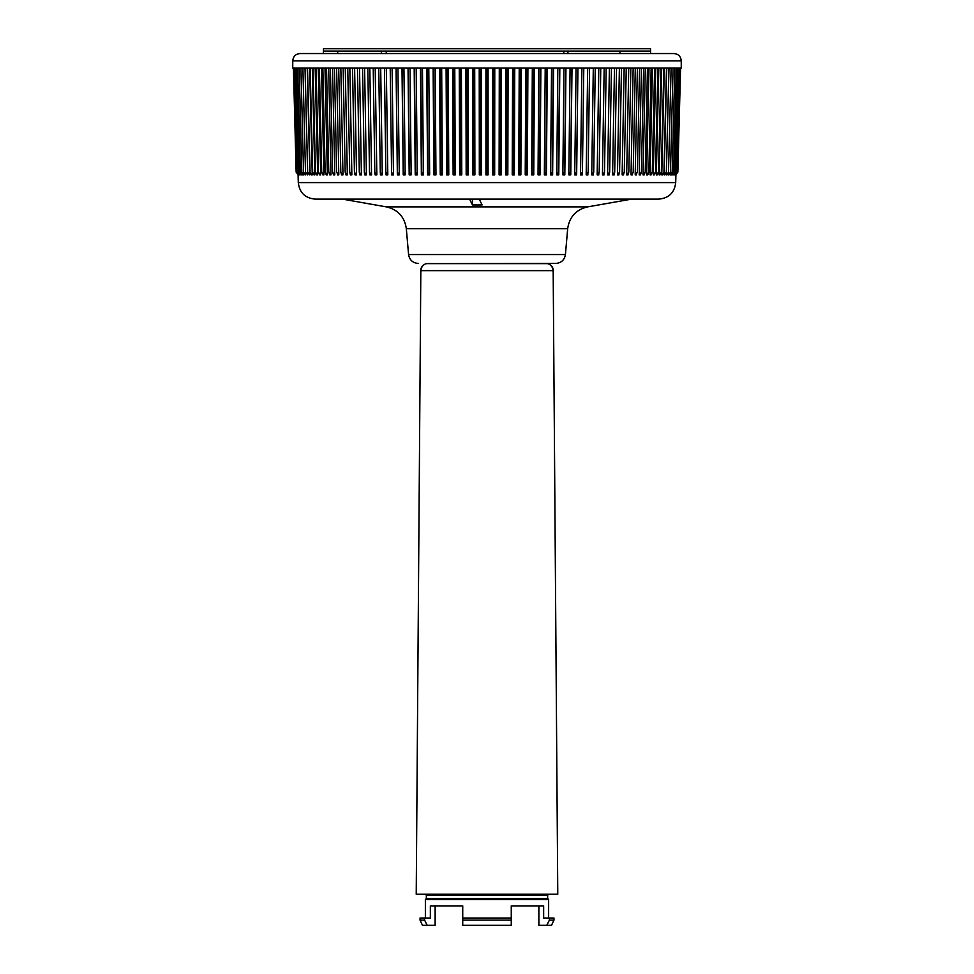<?xml version="1.0" encoding="UTF-8"?>
<svg xmlns="http://www.w3.org/2000/svg" width="974" height="974" viewBox="0 0 974 974"><rect width="100%" height="100%" fill="white"/><g stroke="black" fill="none" stroke-linecap="round" stroke-linejoin="round"><path stroke-width="1.46" d="M563.861 53.558L563.824 51.123L650.559 51.123L650.632 53.558L673.971 53.558L300.029 53.558C295.609 53.984 293.186 56.407 292.748 60.826L681.252 60.826L681.252 68.107L292.748 68.107L292.748 60.826M547.51 263.637L547.51 263.637A7.281 7.256 90 0 1 553.013 270.65L420.987 270.65L420.817 272.172C420.354 267.838 422.192 264.977 426.344 263.613L547.51 263.637M547.656 263.43L547.656 263.613C551.808 264.977 553.646 267.838 553.183 272.172L553.013 270.65M420.817 272.172L416.227 894.242L557.773 894.242L553.183 272.172M553.962 920.101L551.54 925.3L546.804 925.3A2501.512 2501.512 116.6 0 0 549.409 920.101L553.962 920.101L553.962 918.019L549.409 918.019L549.409 920.101M462.735 918.019L511.265 918.019L511.265 920.101L462.735 920.101L462.735 905.893L430.35 905.893L430.35 918.019L424.591 918.019L424.591 920.101A2501.402 2501.402 63.4 0 0 427.196 925.3L422.46 925.3L420.038 920.101L424.591 920.101M420.987 270.65A7.281 7.256 90 0 1 426.49 263.637L555.752 263.43C561.255 262.968 564.47 260.009 565.419 254.567L408.581 254.567C409.53 260.009 412.745 262.968 418.248 263.43M462.735 920.101L462.735 925.3L511.265 925.3L511.265 920.101M511.265 918.019L511.265 905.893L543.65 905.893L543.65 918.019L549.409 918.019M538.865 905.893L538.865 925.3L546.804 925.3M426.344 898.612L425.37 899.586L548.63 899.586L547.656 898.612L426.344 898.612L426.344 895.216L547.656 895.216L548.63 894.242M435.135 905.893L435.135 925.3L427.196 925.3M420.038 920.101L420.038 918.019L424.591 918.019M479.342 199.122L630.385 199.122M408.581 254.567L406.316 228.659L567.684 228.659C569.425 216.91 576.084 209.641 587.639 206.878L386.361 206.878L343.834 199.378L469.675 199.122M479.366 199.378L482.106 204.93A633.563 631.152 90 0 1 472.439 204.93L469.699 199.378M472.439 204.93L472.439 199.122M640.466 174.87L639.2 174.87L641.403 172.094L640.466 174.87L639.2 174.87L640.186 174.87M644.216 174.87L643.01 174.87L645.226 172.094L644.216 174.87L643.01 174.87L643.948 174.87M647.771 174.87L646.626 174.87L648.854 172.094L647.771 174.87L646.626 174.87L647.527 174.87M651.143 174.87L650.06 174.87L652.276 172.094L651.143 174.87L650.06 174.87L650.9 174.87M654.297 174.87L653.286 174.87L655.514 172.094L654.297 174.87L653.286 174.87L654.078 174.87M657.267 174.87L656.318 174.87L658.534 172.094L657.267 174.87L656.318 174.87L657.048 174.87M659.142 174.87L661.346 172.094L660.019 174.87L659.142 174.87L661.687 68.107M661.748 174.87L663.951 172.094L662.551 174.87L661.748 174.87L664.341 68.107M664.889 174.87L664.146 174.87L666.338 172.094L664.597 174.87M666.995 174.87L668.505 172.094L666.849 174.87M668.882 174.87L670.453 172.094L668.761 174.87M670.562 174.87L672.182 172.094L670.441 174.87M671.999 174.87L673.679 172.094L671.902 174.87M675.712 182.588C674.495 192.669 668.846 198.185 658.728 199.122L315.272 199.122C305.154 198.185 299.505 192.669 298.288 182.588L675.712 182.588L675.907 174.87L677.855 172.094L680.57 68.107M675.834 174.87L677.734 172.094L675.761 174.504M675.518 174.87L677.38 172.094L675.384 174.249M674.982 174.87L676.808 172.094L674.982 174.87L674.787 173.981M674.069 174.87L675.993 172.094L674.215 174.87M673.046 174.87L674.945 172.094L673.229 174.87M636.521 174.87L635.194 174.87L637.398 172.094L635.925 174.87M632.406 174.87L631.018 174.87L633.197 172.094L632.102 174.87M628.108 174.87L626.659 174.87L628.827 172.094L627.792 174.87M623.64 174.87L622.143 174.87L624.285 172.094L623.311 174.87M619.001 174.87L617.455 174.87L618.222 174.87L617.455 174.87L619.574 172.094L618.66 174.87M614.204 174.87L612.597 174.87L613.401 174.87L612.597 174.87L614.704 172.094L613.851 174.87M609.249 174.87L607.606 174.87L608.433 174.87L607.606 174.87L609.675 172.094L608.884 174.87M604.148 174.87L602.456 174.87L603.308 174.87L602.456 174.87L604.501 172.094L603.685 174.87M598.913 174.87L597.159 174.87L598.036 174.87L597.159 174.87L599.18 172.094L598.523 174.87M593.531 174.87L591.742 174.87L592.642 174.87L591.742 174.87L593.726 172.094L593.129 174.87M588.016 174.87L586.19 174.87L587.103 174.87L586.19 174.87L588.138 172.094L587.614 174.87M582.391 174.87L580.516 174.87L581.454 174.87L580.516 174.87L582.428 172.094L581.977 174.87M577.947 68.107L576.645 174.87L574.733 174.87L575.683 174.87L574.733 174.87L576.596 172.094L576.218 174.87M572.006 68.107L570.776 174.87L568.84 174.87L569.814 174.87L568.84 174.87L570.667 172.094L570.35 174.87M565.955 68.107L564.823 174.87L562.85 174.87L563.836 174.87L562.85 174.87L564.628 172.094L564.384 174.87M559.819 68.107L558.772 174.87L556.763 174.87L557.761 174.87L556.763 174.87L558.492 172.094L558.321 174.87M553.585 68.107L552.623 174.87L550.59 174.87L551.613 174.87L550.59 174.87L552.27 172.094L552.173 174.87M547.266 68.107L546.402 174.87L544.344 174.87L545.379 174.87L544.344 174.87L545.976 172.094L545.951 174.87M540.874 68.107L540.107 174.87L538.038 174.87L539.072 174.87L538.038 174.87L539.608 172.094L539.645 174.87M534.422 68.107L533.752 174.87L531.658 174.87L532.705 174.87L531.658 174.87L533.168 172.094L533.289 174.87M527.908 68.107L527.336 174.87L525.217 174.87L526.277 174.87L525.217 174.87L526.678 172.094L526.861 174.87M467.216 174.87L466.181 174.87L467.045 172.094L468.324 174.87L466.181 174.87L465.889 68.107M460.714 174.87L459.643 174.87L460.434 172.094L461.773 174.87L459.643 174.87L461.773 174.87L461.384 68.107M454.201 174.87L453.129 174.87L453.86 172.094L455.26 174.87L453.129 174.87L455.26 174.87L454.773 68.107M448.198 68.107L448.783 174.87L446.664 174.87L447.723 174.87L446.664 174.87L447.322 172.094L448.308 174.87M441.672 68.107L442.342 174.87L440.248 174.87L441.295 174.87L440.248 174.87L440.832 172.094L441.879 174.87M435.195 68.107L435.962 174.87L433.893 174.87L434.928 174.87L433.893 174.87L434.392 172.094L435.512 174.87M428.791 68.107L429.656 174.87L427.598 174.87L428.621 174.87L427.598 174.87L428.024 172.094L429.193 174.87M422.448 68.107L423.41 174.87L421.377 174.87L422.387 174.87L421.377 174.87L421.73 172.094L422.947 174.87M416.19 68.107L417.237 174.87L415.228 174.87L416.239 174.87L415.228 174.87L415.508 172.094L416.787 174.87M410.017 68.107L411.15 174.87L409.177 174.87L410.164 174.87L409.177 174.87L409.372 172.094L410.711 174.87M403.93 68.107L405.16 174.87L403.224 174.87L403.333 172.094L404.721 174.87M397.952 68.107L399.267 174.87L397.355 174.87L398.317 174.87L397.355 174.87L397.404 172.094L398.841 174.87M392.084 68.107L393.484 174.87L391.609 174.87L392.546 174.87L391.609 174.87L391.572 172.094L393.07 174.87M386.325 68.107L387.81 174.87L385.984 174.87L386.897 174.87L385.984 174.87L385.862 172.094L387.396 174.87M380.7 68.107L382.258 174.87L380.469 174.87L381.358 174.87L380.469 174.87L380.274 172.094L381.857 174.87M375.197 68.107L376.841 174.87L375.087 174.87L375.964 174.87L375.087 174.87L374.82 172.094L376.451 174.87M369.828 68.107L371.544 174.87L369.852 174.87L370.692 174.87L369.852 174.87L369.499 172.094L371.167 174.87M364.605 68.107L366.394 174.87L364.751 174.87L365.567 174.87L364.751 174.87L364.325 172.094L366.029 174.87M359.528 68.107L361.403 174.87L359.796 174.87L360.599 174.87L359.796 174.87L359.296 172.094L361.037 174.87M354.609 68.107L356.545 174.87L354.999 174.87L355.778 174.87L354.999 174.87L354.426 172.094L356.204 174.87M349.849 68.107L351.858 174.87L350.36 174.87L351.115 174.87L350.36 174.87L349.715 172.094L351.529 174.87M345.259 68.107L347.341 174.87L345.892 174.87L346.61 174.87L345.892 174.87L345.173 172.094L347.012 174.87M340.839 68.107L342.982 174.87L341.594 174.87L342.288 174.87L341.594 174.87L340.803 172.094L342.678 174.87M336.602 68.107L338.806 174.87L337.479 174.87L338.136 174.87L336.602 172.094L338.502 174.87M332.548 68.107L334.8 174.87L333.534 174.87L332.597 172.094L334.52 174.87M328.676 68.107L330.99 174.87L329.784 174.87L328.774 172.094L330.722 174.87M324.999 68.107L327.374 174.87L326.229 174.87L325.146 172.094L327.118 174.87M321.517 68.107L323.94 174.87L322.857 174.87L321.724 172.094L323.697 174.87M318.242 68.107L320.714 174.87L319.703 174.87L318.486 172.094L320.483 174.87M315.174 68.107L317.682 174.87L316.733 174.87L315.466 172.094L317.475 174.87M312.313 68.107L314.858 174.87L313.981 174.87L312.654 172.094L314.663 174.87M309.659 68.107L312.252 174.87L311.449 174.87L310.049 172.094L312.07 174.87M307.224 68.107L309.854 174.87L307.662 172.094L309.683 174.87M305.008 68.107L307.674 174.87L305.495 172.094L307.516 174.87M305.41 174.87L303.547 172.094L305.118 174.87L305.641 172.374M303.912 172.739L303.438 174.87L301.818 172.094L303.851 174.87M302.403 173.08L302.001 174.87L300.321 172.094L302.342 174.87M299.128 174.87L297.192 172.094L299.188 174.87M299.931 174.87L298.007 172.094L300.016 174.87M300.954 174.87L299.055 172.094L301.063 174.87M500.173 174.87L501.257 174.87L499.102 174.87L500.307 172.094L500.782 174.87M506.748 174.87L505.676 174.87L506.955 172.094L507.344 174.87M513.286 174.87L514.357 174.87L512.227 174.87L513.566 172.094L513.882 174.87M519.799 174.87L520.871 174.87L518.74 174.87L520.14 172.094L520.396 174.87M493.599 174.87L492.515 174.87L493.66 172.094L494.67 174.87L493.599 174.87M494.67 174.87L494.768 68.107M487 174.87L488.084 174.87L485.916 174.87L487 172.094L488.084 174.87L487 174.87M298.288 182.588L298.093 174.87L296.145 172.094L298.093 174.748M298.202 174.87L296.266 172.094L298.239 174.504M298.555 174.87L296.62 172.094L298.616 174.249M299.237 174.87L299.213 173.981M300.077 174.87L300.053 173.701M301.149 174.87L301.112 173.409M404.186 174.87L403.224 174.87L401.994 68.107M453.129 174.87L452.642 68.107M459.643 174.87L459.253 68.107M468.031 68.107L468.324 174.87L467.252 174.87M473.827 174.87L472.743 174.87L473.693 172.094L474.898 174.87L473.827 174.87L474.898 174.87L474.703 68.107M480.401 174.87L479.33 174.87L480.34 172.094L481.485 174.87L480.401 174.87L481.485 174.87L481.387 68.107M488.084 174.87L488.084 68.107M677.855 172.094L675.907 174.748M677.734 172.094L680.461 68.107M677.38 172.094L680.108 68.107M676.808 172.094L679.511 68.107M675.993 172.094L678.695 68.107M673.923 174.87L673.947 173.701M674.945 172.094L677.636 68.107M672.851 174.87L672.888 173.409M673.679 172.094L676.346 68.107M671.561 174.87L671.597 173.08M672.182 172.094L674.824 68.107M670.039 174.87L670.088 172.739M670.453 172.094L673.071 68.107M668.286 174.87L668.359 172.374M668.505 172.094L671.098 68.107M666.326 174.87L668.992 68.107M666.338 172.094L668.894 68.107M664.146 174.87L666.776 68.107M663.951 172.094L666.484 68.107M661.346 172.094L663.842 68.107M658.534 172.094L660.981 68.107M656.318 174.87L658.826 68.107M655.514 172.094L657.913 68.107M653.286 174.87L655.758 68.107M652.276 172.094L654.638 68.107M650.06 174.87L652.483 68.107M648.854 172.094L651.156 68.107M646.626 174.87L649.001 68.107M645.226 172.094L647.479 68.107M643.01 174.87L645.324 68.107M641.403 172.094L643.607 68.107M639.2 174.87L641.452 68.107M637.398 172.094L639.541 68.107M635.194 174.87L637.398 68.107M633.197 172.094L635.291 68.107M631.018 174.87L633.161 68.107M628.827 172.094L630.848 68.107M626.659 174.87L628.741 68.107M624.285 172.094L626.245 68.107M622.143 174.87L624.151 68.107M619.574 172.094L621.473 68.107M617.455 174.87L619.391 68.107M614.704 172.094L616.53 68.107M612.597 174.87L614.472 68.107M609.675 172.094L611.428 68.107M607.606 174.87L609.395 68.107M604.501 172.094L606.181 68.107M602.456 174.87L604.172 68.107M599.18 172.094L600.775 68.107M597.159 174.87L598.803 68.107M593.726 172.094L595.248 68.107M591.742 174.87L593.3 68.107M588.138 172.094L589.574 68.107M586.19 174.87L587.675 68.107M582.428 172.094L583.791 68.107M580.516 174.87L581.916 68.107M576.596 172.094L577.874 68.107M574.733 174.87L576.048 68.107M570.667 172.094L571.86 68.107M568.84 174.87L570.07 68.107M564.628 172.094L565.736 68.107M562.85 174.87L563.983 68.107M558.492 172.094L559.514 68.107M556.763 174.87L557.81 68.107M552.27 172.094L553.208 68.107M550.59 174.87L551.552 68.107M545.976 172.094L546.816 68.107M544.344 174.87L545.209 68.107M539.608 172.094L540.351 68.107M538.038 174.87L538.805 68.107M533.168 172.094L533.825 68.107M531.658 174.87L532.328 68.107M526.678 172.094L527.251 68.107M525.217 174.87L525.802 68.107M521.358 68.107L520.871 174.87M520.14 172.094L520.615 68.107M518.74 174.87L519.227 68.107M514.747 68.107L514.357 174.87M513.566 172.094L513.943 68.107M512.227 174.87L512.616 68.107M508.111 68.107L507.819 174.87M506.955 172.094L507.235 68.107M505.676 174.87L505.969 68.107M501.452 68.107L501.257 174.87M500.307 172.094L500.502 68.107M499.102 174.87L499.297 68.107M493.66 172.094L493.757 68.107M492.515 174.87L492.613 68.107M487 172.094L487 68.107M485.916 174.87L485.916 68.107M480.34 172.094L480.243 68.107M479.33 174.87L479.232 68.107M473.693 172.094L473.498 68.107M472.743 174.87L472.548 68.107M467.045 172.094L466.765 68.107M460.434 172.094L460.057 68.107M453.86 172.094L453.385 68.107M447.322 172.094L446.749 68.107M446.664 174.87L446.092 68.107M440.832 172.094L440.175 68.107M440.248 174.87L439.578 68.107M434.392 172.094L433.649 68.107M433.893 174.87L433.126 68.107M428.024 172.094L427.184 68.107M427.598 174.87L426.734 68.107M421.73 172.094L420.792 68.107M421.377 174.87L420.415 68.107M415.508 172.094L414.486 68.107M415.228 174.87L414.181 68.107M409.372 172.094L408.264 68.107M409.177 174.87L408.045 68.107M403.333 172.094L402.14 68.107M397.404 172.094L396.126 68.107M397.355 174.87L396.053 68.107M391.572 172.094L390.209 68.107M385.862 172.094L384.426 68.107M380.274 172.094L378.752 68.107M374.82 172.094L373.225 68.107M369.499 172.094L367.819 68.107M364.325 172.094L362.572 68.107M359.296 172.094L357.47 68.107M354.426 172.094L352.527 68.107M349.715 172.094L347.755 68.107M345.173 172.094L343.152 68.107M340.803 172.094L338.709 68.107M336.602 172.094L334.459 68.107M332.597 172.094L330.393 68.107M328.774 172.094L326.521 68.107M325.146 172.094L322.844 68.107M321.724 172.094L319.362 68.107M318.486 172.094L316.087 68.107M315.466 172.094L313.019 68.107M312.654 172.094L310.158 68.107M310.049 172.094L307.516 68.107M307.662 172.094L305.106 68.107M305.495 172.094L302.902 68.107M303.547 172.094L300.929 68.107M301.818 172.094L299.176 68.107M300.321 172.094L297.654 68.107M299.055 172.094L296.364 68.107M298.007 172.094L295.305 68.107M297.192 172.094L294.489 68.107M296.62 172.094L293.892 68.107M296.266 172.094L293.539 68.107M296.145 172.094L293.43 68.107M599.887 199.122L585.484 199.122M563.824 51.123L386.264 51.123L386.215 53.558M337.698 53.558L337.698 51.123L323.441 51.123L323.368 53.558M337.698 51.123L386.264 51.123M567.939 53.558L567.939 51.123M619.988 53.558L619.988 51.123M381.358 53.558L381.358 51.123M323.478 51.123L323.478 48.7L650.522 48.7L650.522 51.123M426.344 895.216L425.37 894.242M547.656 898.612L547.656 895.216M425.37 899.586L425.37 918.019M548.63 918.019L548.63 899.586M565.419 254.567L567.684 228.659M406.316 228.659C404.575 216.91 397.916 209.641 386.361 206.878M587.639 206.878L630.166 199.378M681.252 60.826C680.814 56.407 678.391 53.984 673.971 53.558"/></g></svg>
